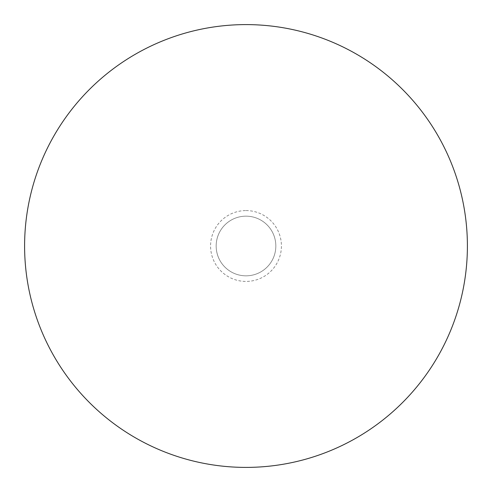 <?xml version="1.0" encoding="UTF-8"?>
<svg xmlns="http://www.w3.org/2000/svg" width="492" height="492" viewBox="0 0 492 492"><rect width="100%" height="100%" fill="white"/><g stroke="black" fill="none" stroke-linecap="round" stroke-linejoin="round"><path stroke-width="0.37" stroke-dasharray="2.46 1.84" d="M246 216.166A29.834 29.834 0 0 1 271.836 260.914A29.834 29.834 0 0 1 220.164 260.914A29.834 29.834 0 0 1 246 216.166A29.834 29.834 0 0 1 271.836 260.914A29.834 29.834 0 0 1 220.164 260.914A29.834 29.834 0 0 1 246 216.166M246 210.576A35.424 35.424 0 0 1 276.676 263.712A35.424 35.424 0 0 1 215.324 263.712A35.424 35.424 0 0 1 246 210.576M246 24.6A221.4 221.4 0 0 1 437.739 356.7A221.4 221.4 0 0 1 54.261 356.7A221.4 221.4 0 0 1 246 24.6"/><path stroke-width="0.74" d="M246 24.6A221.4 221.4 0 0 1 437.739 356.7A221.4 221.4 0 0 1 54.261 356.7A221.4 221.4 0 0 1 246 24.6"/></g></svg>
